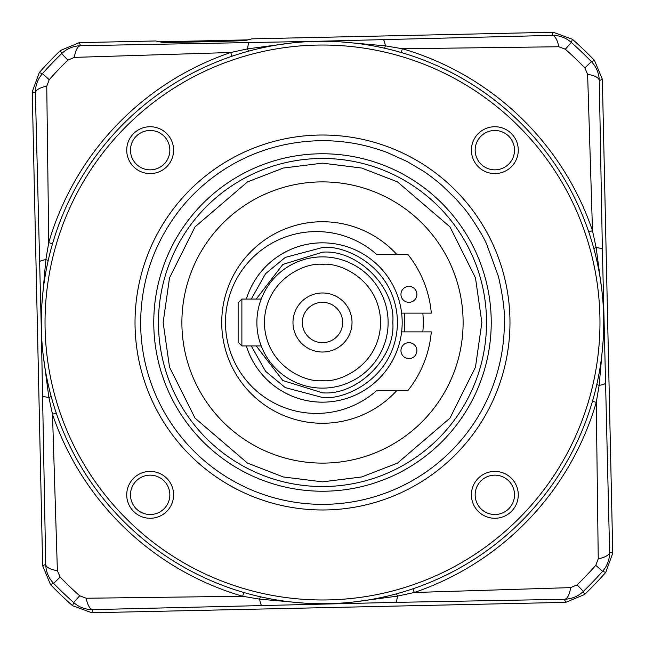 <?xml version="1.0" encoding="UTF-8"?>
<svg xmlns="http://www.w3.org/2000/svg" width="645" height="645" viewBox="0 0 645 645"><rect width="100%" height="100%" fill="white"/><g stroke="black" fill="none" stroke-linecap="round" stroke-linejoin="round"><path stroke-width="0.97" d="M41.28 322.5A281.22 281.22 0 0 1 322.5 41.28A281.22 281.22 0 0 1 603.72 322.5A281.22 281.22 0 0 1 322.5 603.72A281.22 281.22 0 0 1 41.28 322.5M45.029 322.5A277.471 277.471 0 0 1 322.5 45.029A277.471 277.471 0 0 1 599.971 322.5A277.471 277.471 0 0 1 322.5 599.971A277.471 277.471 0 0 1 45.029 322.5M518.274 494.836A23.438 23.438 0 0 1 494.836 518.274A23.438 23.438 0 0 1 471.406 494.836A23.438 23.438 0 0 1 494.836 471.406A23.438 23.438 0 0 1 518.274 494.836M475.155 494.836A19.689 19.689 0 0 0 494.836 514.525A19.689 19.689 0 0 0 514.525 494.836A19.689 19.689 0 0 0 494.836 475.155A19.689 19.689 0 0 0 475.155 494.836M173.594 494.836A23.438 23.438 0 0 1 150.164 518.274A23.438 23.438 0 0 1 126.726 494.836A23.438 23.438 0 0 1 150.164 471.406A23.438 23.438 0 0 1 173.594 494.836M130.475 494.836A19.689 19.689 0 0 0 150.164 514.525A19.689 19.689 0 0 0 169.845 494.836A19.689 19.689 0 0 0 150.164 475.155A19.689 19.689 0 0 0 130.475 494.836M173.594 150.164A23.438 23.438 0 0 1 150.164 173.594A23.438 23.438 0 0 1 126.726 150.164A23.438 23.438 0 0 1 150.164 126.726A23.438 23.438 0 0 1 173.594 150.164M130.475 150.164A19.689 19.689 0 0 0 150.164 169.845A19.689 19.689 0 0 0 169.845 150.164A19.689 19.689 0 0 0 150.164 130.475A19.689 19.689 0 0 0 130.475 150.164M475.155 150.164A19.689 19.689 0 0 0 494.836 169.845A19.689 19.689 0 0 0 514.525 150.164A19.689 19.689 0 0 0 494.836 130.475A19.689 19.689 0 0 0 475.155 150.164M494.836 173.594A23.438 23.438 0 0 1 471.406 150.164A23.438 23.438 0 0 1 494.836 126.726A23.438 23.438 0 0 1 518.274 150.164A23.438 23.438 0 0 1 494.836 173.594M322.5 509.977A187.477 187.477 0 0 1 135.023 322.5A187.477 187.477 0 0 1 322.5 135.023A187.477 187.477 0 0 1 509.977 322.5A187.477 187.477 0 0 1 322.5 509.977A187.477 187.477 0 0 1 135.023 322.5A187.477 187.477 0 0 1 322.5 135.023A187.477 187.477 0 0 1 509.977 322.5M322.5 140.642C338.02 140.739 352.686 142.545 366.505 146.052C367.303 146.036 384.049 151.011 387.597 152.696L407.043 161.492L422.765 170.78C428.119 174.215 434.504 179.076 441.93 185.365L455.741 198.733L462.804 206.803C469.625 214.285 483.742 236.522 486.806 244.56L498.424 276.439C502.939 296.248 504.914 311.6 504.358 322.5A181.858 181.858 0 0 1 322.5 504.358A181.858 181.858 0 0 1 140.642 322.5C140.981 282.204 153.107 245.834 177.02 213.39C198.386 184.406 245.939 141.497 322.5 140.642M322.5 158.46A164.04 164.04 0 0 1 486.54 322.5A164.04 164.04 0 0 1 322.5 486.54A164.04 164.04 0 0 1 158.46 322.5A164.04 164.04 0 0 1 322.5 158.46M408.93 342.656A7.966 7.966 0 0 1 416.896 350.622A7.966 7.966 0 0 1 408.93 358.588A7.966 7.966 0 0 1 400.956 350.622A7.966 7.966 0 0 1 408.93 342.656M401.625 313.123L431.303 313.123A109.207 109.207 0 0 0 407.979 254.541L376.817 254.541A90.929 90.929 0 0 0 225.484 322.5A90.929 90.929 0 0 0 376.817 390.459L407.979 390.459A109.207 109.207 0 0 0 431.303 331.877L401.625 331.877M408.93 286.412A7.966 7.966 0 0 1 416.896 294.378A7.966 7.966 0 0 1 408.93 302.344A7.966 7.966 0 0 1 400.956 294.378A7.966 7.966 0 0 1 408.93 286.412M322.5 256.879A65.621 65.621 0 0 1 388.121 322.5A65.621 65.621 0 0 1 322.5 388.121A65.621 65.621 0 0 1 256.879 322.5A65.621 65.621 0 0 1 322.5 256.879A65.621 65.621 0 0 0 256.879 322.5A65.621 65.621 0 0 0 322.5 388.121M256.218 299.062L282.873 264.426L322.5 252.195C357.435 249.164 395.828 287.573 392.805 322.5C395.837 357.435 357.435 395.828 322.5 392.805L282.873 380.574L256.218 345.938M322.5 402.182A79.682 79.682 0 0 1 246.35 345.938A79.682 79.682 0 0 0 402.182 322.5A79.682 79.682 0 0 0 246.35 299.062A79.682 79.682 0 0 1 322.5 242.818M262.297 348.598L261.209 345.938L241.883 345.938L241.883 299.062L238.134 302.811L238.134 342.189L241.883 345.938M241.883 299.062L261.209 299.062L262.297 296.402M322.5 352.025A29.525 29.525 0 0 0 352.025 322.5A29.525 29.525 0 0 0 322.5 292.975A29.525 29.525 0 0 0 292.975 322.5A29.525 29.525 0 0 0 322.5 352.025M322.5 342.656A20.156 20.156 0 0 0 342.656 322.5A20.156 20.156 0 0 0 322.5 302.344A20.156 20.156 0 0 0 302.344 322.5A20.156 20.156 0 0 0 322.5 342.656M463.11 322.5A140.61 140.61 0 0 1 322.5 463.11A140.61 140.61 0 0 1 181.89 322.5A140.61 140.61 0 0 1 322.5 181.89A140.61 140.61 0 0 1 463.11 322.5M396.901 390.459A100.773 100.773 0 0 1 221.727 322.5A100.773 100.773 0 0 1 396.901 254.541M422.83 313.123A100.773 100.773 0 0 1 422.83 331.877M404.455 313.123L404.455 331.877M220.929 41.393L186.736 42.143M602.374 249.478L599.278 80.593A18.745 7.047 179 0 0 587.619 74.377L592.497 230.725L596.125 247.567A18.745 2.79 -1.2 0 1 602.374 249.478L609.614 552.039C609.678 559.425 607.324 565.859 602.543 571.341L605.72 572.413L612.75 553.192L609.614 552.039A18.745 7.047 -1.5 0 1 598.246 558.764L595.778 565.334L602.543 571.341A374.624 374.624 0 0 1 583.378 591.36C578.113 596.383 571.793 599.02 564.407 599.278A18.745 7.047 -91 0 0 570.623 587.619L414.275 592.497L397.433 596.125A18.745 2.79 -91.2 0 1 395.522 602.374L564.407 599.278L565.689 602.357L584.588 594.497A377.72 377.72 0 0 0 605.72 572.413M602.357 79.311L594.497 60.412L591.36 61.622C596.383 66.886 599.02 73.207 599.278 80.593L602.357 79.311L612.75 553.192M593.803 248.494A9.377 0.718 164.7 0 1 596.125 247.567L602.035 291.782M603.115 340.939L599.149 385.363A18.745 2.79 -1.4 0 0 605.3 383.178M596.786 384.541A9.377 0.718 -167.2 0 0 599.149 385.363L596.262 402.351L598.246 558.764M584.87 67.918A365.586 365.586 0 0 0 565.334 49.222L558.764 46.754A18.745 7.047 -91.5 0 0 552.039 35.386C559.465 35.33 565.899 37.692 571.341 42.457A374.624 374.624 0 0 1 591.36 61.622L584.87 67.918L587.619 74.377M594.497 60.412A377.72 377.72 0 0 0 572.413 39.281L553.192 32.25L552.039 35.386L316.51 41.304L80.593 45.722A18.745 7.047 89 0 0 74.377 57.381L230.725 52.503L231.998 56.244M558.764 46.754L402.351 48.738A285.171 285.171 0 0 1 592.497 230.725L588.756 231.998M595.778 565.334A365.586 365.586 0 0 1 577.082 584.87L570.623 587.619M592.465 401.246L596.262 402.351A285.171 285.171 0 0 1 414.275 592.497L413.002 588.756M401.246 52.535L402.351 48.738L385.363 45.851A18.745 2.79 -91.4 0 0 383.178 39.7M565.689 602.357L91.808 612.75L72.587 605.72A377.72 377.72 0 0 1 50.504 584.588L42.643 565.689L32.25 91.808L39.281 72.587A377.72 377.72 0 0 1 60.412 50.504L79.311 42.643L155.671 40.966L161.645 42.223C159.347 42.941 248.325 40.99 245.995 40.369L251.905 38.853L553.192 32.25M159.662 41.804L247.954 39.869M52.535 243.754L48.738 242.649L45.851 259.637L41.885 304.174M42.957 353.105L48.875 397.433L52.503 414.275L56.244 413.002M291.927 42.949L247.567 48.875L230.725 52.503A285.171 285.171 0 0 0 48.738 242.649L46.754 86.236A18.745 7.047 178.5 0 0 35.386 92.961C35.322 85.575 37.676 79.141 42.457 73.659A374.624 374.624 0 0 1 61.622 53.64C66.878 48.625 73.199 45.989 80.593 45.722L79.311 42.643M384.541 48.214A9.377 0.718 102.8 0 0 385.363 45.851L340.786 41.877M243.754 592.465L242.649 596.262L259.637 599.149L304.214 603.123M353.073 602.051L397.433 596.125A9.377 0.718 -105.3 0 0 396.506 593.803M32.25 91.808L35.386 92.961L41.304 328.474L45.722 564.407A18.745 7.047 -1 0 0 57.381 570.623L52.503 414.275A285.171 285.171 43.7 0 0 242.649 596.262L86.236 598.246A18.745 7.047 88.5 0 0 92.961 609.614L395.522 602.374M91.808 612.75L92.961 609.614C85.575 609.678 79.141 607.324 73.659 602.543A374.624 374.624 0 0 1 53.64 583.378C48.617 578.113 45.98 571.793 45.722 564.407L42.643 565.689M248.494 51.197A9.377 0.718 74.7 0 1 247.567 48.875A18.745 2.79 -91.2 0 1 249.478 42.626M42.626 395.522A18.745 2.79 -1.2 0 0 48.875 397.433A9.377 0.718 164.7 0 0 51.197 396.506M48.214 260.459A9.377 0.718 12.8 0 0 45.851 259.637A18.745 2.79 178.6 0 0 39.7 261.822M74.377 57.381L67.918 60.13A365.586 365.586 0 0 0 49.222 79.666L46.754 86.236M260.459 596.786A9.377 0.718 -77.2 0 0 259.637 599.149A18.745 2.79 88.6 0 0 261.822 605.3M57.381 570.623L60.13 577.082A365.586 365.586 0 0 0 79.666 595.778L86.236 598.246M322.5 153.768A168.732 168.732 0 0 1 491.232 322.5A168.732 168.732 0 0 1 322.5 491.232A168.732 168.732 0 0 1 153.768 322.5A168.732 168.732 0 0 1 322.5 153.768M322.5 486.54A164.04 164.04 0 0 1 158.46 322.5M322.5 264.386C339.504 262.047 379.824 279.487 380.615 322.5C379.824 365.513 339.504 382.953 322.5 380.615C305.496 382.953 265.176 365.513 264.386 322.5C265.176 279.487 305.496 262.047 322.5 264.386M251.268 299.062L265.587 273.665L285.275 257.403L322.5 247.511C344.438 244.495 396.465 266.998 397.489 322.5C396.465 378.002 344.438 400.505 322.5 397.489L285.275 387.597L265.587 371.335L251.268 345.938M481.855 322.5L475.486 367.118L449.984 418.113L397.489 463.11L361.724 476.953L322.5 481.855L283.276 476.953L247.511 463.11L195.016 418.113L169.514 367.118L163.145 322.5L169.514 277.882L195.016 226.887L247.511 181.89L283.276 168.047L322.5 163.145L361.724 168.047L397.489 181.89L449.984 226.887L475.486 277.882L481.855 322.5M572.413 39.281L571.341 42.457L565.334 49.222M577.082 584.87L583.378 591.36L584.588 594.497M72.587 605.72L73.659 602.543L79.666 595.778M60.13 577.082L53.64 583.378L50.504 584.588M60.412 50.504L61.622 53.64L67.918 60.13M39.281 72.587L42.457 73.659L49.222 79.666"/></g></svg>

